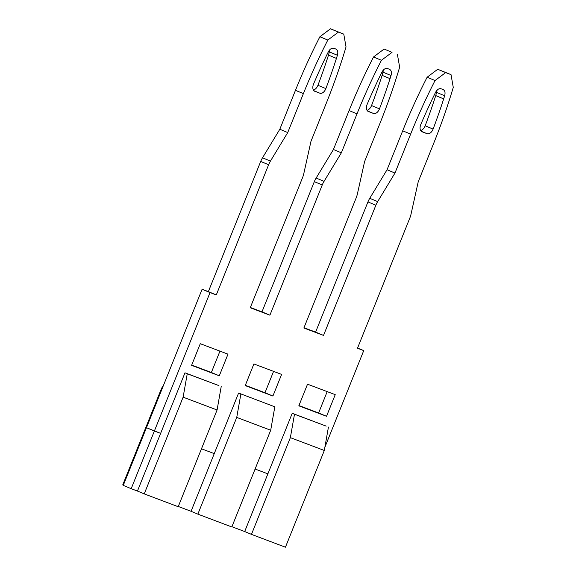 <?xml version="1.0" encoding="UTF-8"?>
<svg xmlns="http://www.w3.org/2000/svg" width="576" height="576" viewBox="0 0 576 576"><rect width="100%" height="100%" fill="white"/><g stroke="black" fill="none" stroke-linecap="round" stroke-linejoin="round"><path stroke-width="0.86" d="M244.685 531.547L251.474 534.377L290.362 437.652L294.487 414.238L292.219 413.294L267.876 473.861L255.096 469.037L267.876 473.861L244.685 531.547L231.912 526.723M238.601 393.048L274.824 406.814L238.601 393.048L214.25 453.622L201.478 448.798L214.25 453.622L191.066 511.301L178.294 506.477M137.448 491.054L144.238 493.891L183.125 397.166L187.25 373.752L184.982 372.809L160.632 433.375L146.455 427.709L202.104 289.267L210.031 292.572L154.382 431.014L160.632 433.375L137.448 491.054L131.191 488.693L154.382 431.014L146.455 427.709L123.264 485.388L131.191 488.693M262.512 157.802L279.814 129.254L287.734 132.559L270.432 161.107L262.512 157.802A15.545 9.547 -67.4 0 0 260.705 161.424L208.361 291.629L216.288 294.934L210.031 292.572M216.288 294.934L268.632 164.729A15.545 9.547 112.6 0 1 270.432 161.107M287.734 132.559L303.386 93.622A397.944 244.447 112.6 0 1 327.816 40.054L319.889 36.749L330.487 28.8L338.414 32.105L327.816 40.054M392.033 52.351L384.106 49.046L392.033 52.351L381.434 60.293A397.944 244.447 112.6 0 0 357.005 113.868L341.359 152.806L324.058 181.354L316.13 178.049A15.545 9.547 -67.4 0 0 314.323 181.663L261.979 311.875L269.906 315.18L250.243 307.757L302.587 177.545A15.545 9.547 112.6 0 0 303.782 173.7L310.975 141.336L326.621 102.398A397.944 244.447 112.6 0 0 346.032 46.93L343.771 34.128L338.414 32.105M269.906 315.18L322.25 184.968A15.545 9.547 112.6 0 1 324.058 181.354M303.977 327.73L315.598 332.114L367.942 201.91A15.545 9.547 -67.4 0 1 369.749 198.295L387.05 169.747L394.978 173.052L377.676 201.6A15.545 9.547 112.6 0 0 375.869 205.214L323.525 335.419L303.869 328.003L356.206 197.791A15.545 9.547 112.6 0 0 357.401 193.946L364.594 161.575L380.246 122.638A397.944 244.447 112.6 0 0 399.65 67.176L397.397 54.374M394.978 173.052L410.63 134.114A397.944 244.447 112.6 0 1 435.053 80.539L427.126 77.234L437.724 69.286L445.651 72.59L435.053 80.539M324.886 447.257L363.737 350.604L357.487 348.242L409.831 218.038A15.545 9.547 112.6 0 0 411.026 214.186L418.212 181.822L433.865 142.884A397.944 244.447 112.6 0 0 453.269 87.415L451.015 74.621L445.651 72.59M335.837 49.032C337.716 50.026 338.242 52.106 337.414 55.274L336.427 58.406A388.613 238.723 -67.4 0 1 325.858 88.603A6.221 3.816 -67.4 0 1 319.889 93.211L314.762 91.274A6.221 3.816 -67.4 0 1 314.683 91.246A6.221 3.816 -67.4 0 1 313.582 83.966A388.613 238.723 -67.4 0 1 326.873 54.799L328.334 51.847C329.94 48.974 331.783 47.786 333.857 48.283L335.916 49.061M245.21 385.582L253.901 363.946L281.606 374.407L272.909 396.036L245.21 385.582M389.455 69.278C391.334 70.265 391.86 72.346 391.032 75.521L390.046 78.653A388.613 238.723 -67.4 0 1 379.476 108.85A6.221 3.816 -67.4 0 1 373.507 113.458L368.381 111.521A6.221 3.816 -67.4 0 1 368.309 111.492A6.221 3.816 -67.4 0 1 367.2 104.213A388.613 238.723 -67.4 0 1 380.491 75.046L381.953 72.094C383.558 69.214 385.402 68.026 387.475 68.53L389.534 69.307M307.526 384.192L298.829 405.821L326.527 416.282L335.225 394.654L307.526 384.192M443.074 89.525C444.953 90.511 445.478 92.592 444.658 95.767L443.671 98.892A388.613 238.723 -67.4 0 1 433.094 129.089A6.221 3.816 -67.4 0 1 427.126 133.697L421.999 131.76A6.221 3.816 -67.4 0 1 421.927 131.731A6.221 3.816 -67.4 0 1 420.818 124.459A388.613 238.723 -67.4 0 1 434.117 95.285L435.571 92.333C437.184 89.46 439.02 88.272 441.094 88.776L443.153 89.554M200.282 343.706L191.592 365.335L219.29 375.797L227.988 354.161L200.282 343.706M451.015 74.621L437.724 69.286M387.05 169.747L402.703 130.81A397.944 244.447 -67.4 0 1 427.126 77.234M316.13 178.049L333.432 149.501L349.085 110.563A397.944 244.447 -67.4 0 1 373.507 56.988L384.106 49.046M261.979 311.875L250.358 307.483M343.771 34.128L330.487 28.8M279.814 129.254L295.466 90.317A397.944 244.447 -67.4 0 1 319.889 36.749M208.361 291.629L202.104 289.267M313.38 90.007A6.221 3.816 112.6 0 0 317.93 85.298A388.613 238.723 112.6 0 0 328.507 55.102L329.89 49.637M273.571 371.376L264.989 392.731L245.318 385.308M366.998 110.254A6.221 3.816 112.6 0 0 371.549 105.545A388.613 238.723 112.6 0 0 382.126 75.348L383.508 69.876M298.937 405.554L318.607 412.978L327.19 391.615M420.617 130.5A6.221 3.816 112.6 0 0 425.167 125.784A388.613 238.723 112.6 0 0 435.744 95.587L437.126 90.122M191.7 365.062L211.37 372.492L219.953 351.13M219.29 375.797L211.37 372.492M272.909 396.036L264.989 392.731M326.527 416.282L318.607 412.978M341.359 152.806L333.432 149.501M381.434 60.293L373.507 56.988M315.598 332.114L323.525 335.419M357.566 348.034L363.737 350.604M292.219 413.294L326.182 426.118L294.487 414.238M184.982 372.809L218.945 385.625L187.25 373.752M191.066 511.301L197.856 514.138L236.743 417.413L240.869 393.998M274.824 406.814L270.698 430.236L231.818 526.954L197.856 514.138M123.35 485.179L122.731 484.92L161.611 388.195L163.426 385.502M144.238 493.891L178.2 506.714L217.08 409.99L183.125 397.166M251.474 534.377L285.437 547.2L324.317 450.475L328.442 427.061M221.206 386.575L217.08 409.99M270.698 430.236L236.743 417.413M290.362 437.652L324.317 450.475M336.427 58.406L328.507 55.102M317.93 85.298L325.858 88.603M329.494 51.97L337.414 55.274M313.898 90.713L319.889 93.211M367.517 110.959L373.507 113.458M371.549 105.545L379.476 108.85M390.046 78.653L382.126 75.348M383.112 72.216L391.032 75.521M421.135 131.198L427.126 133.697M425.167 125.784L433.094 129.089M443.671 98.892L435.744 95.587M436.73 92.462L444.658 95.767M260.705 161.424L268.632 164.729M295.466 90.317L303.386 93.622M314.323 181.663L322.25 184.968M349.085 110.563L357.005 113.868M367.942 201.91L375.869 205.214M377.676 201.6L369.749 198.295M402.703 130.81L410.63 134.114"/></g></svg>

